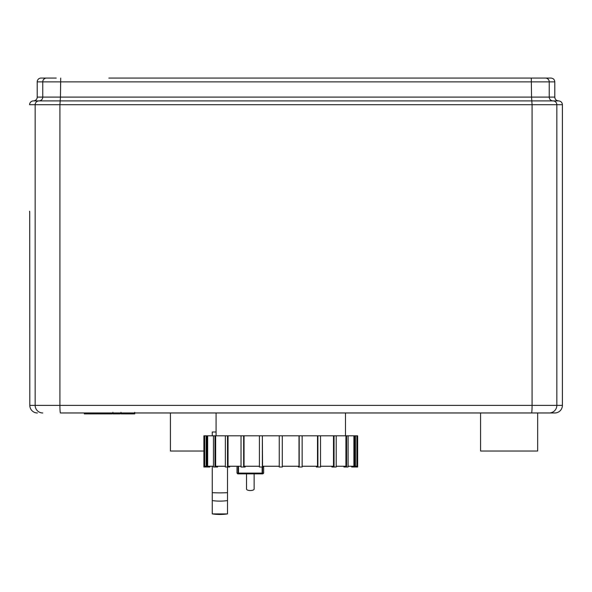 <?xml version="1.0" encoding="UTF-8"?>
<svg xmlns="http://www.w3.org/2000/svg" width="592" height="592" viewBox="0 0 592 592"><rect width="100%" height="100%" fill="white"/><g stroke="black" fill="none" stroke-linecap="round" stroke-linejoin="round"><path stroke-width="0.89" d="M246.524 473.866L246.524 489.088A3.804 1.45 0 0 0 250.327 490.539A3.804 1.45 0 0 0 254.138 489.088L254.138 473.866M263.144 466.252L263.144 467.014L259.414 467.014L259.414 435.808L262.352 435.808L262.352 467.014M279.254 466.252L262.552 466.252L262.352 435.808M245.184 466.252L245.184 467.014L241.025 467.014L241.025 435.808L243.66 435.808L243.66 467.014M259.414 466.252L244.045 466.252L244.045 435.808L243.66 435.808M229.659 466.252L229.659 467.014L225.352 467.014L225.352 435.808L227.506 435.808L227.498 492.648A50.993 20.557 180 0 1 212.269 492.648L212.269 466.252M241.025 466.252L228.038 466.252L228.038 435.808L227.506 435.808M217.612 466.252L217.612 467.014L213.453 467.014L213.453 435.808L214.97 435.808L214.97 467.014M225.352 466.252L215.636 466.252L215.636 435.808L214.97 435.808M209.871 466.252L209.871 467.014L206.142 467.014L206.142 435.808L206.926 435.808L206.926 467.014M213.453 466.252L207.666 466.252L207.666 435.808L206.926 435.808M206.142 466.252L204.677 466.252L204.677 435.808L203.9 435.808L203.914 467.014L206.142 467.014M351.685 466.252L351.685 467.014L357.649 467.014L357.635 435.808L356.872 435.808L356.872 466.252L355.415 466.252M355.415 467.014L355.415 435.808L353.89 435.808L353.89 466.252L348.103 466.252M354.623 467.014L354.623 435.808M343.945 466.252L343.945 467.014L348.103 467.014L348.103 435.808L345.92 435.808L345.92 466.252L336.204 466.252M346.579 467.014L346.579 435.808M331.897 466.252L331.897 467.014L336.204 467.014L336.204 435.808L333.511 435.808L333.511 466.252L320.524 466.252M334.051 467.014L334.051 435.808M316.365 466.252L316.365 467.014L320.524 467.014L320.524 435.808L317.504 435.808L317.504 466.252L302.142 466.252M317.889 467.014L317.889 435.808M298.412 466.252L298.412 467.014L302.142 467.014L302.142 435.808L299.004 435.808L299.004 466.252L282.295 466.252M299.197 467.014L299.197 435.808M262.552 435.808L299.004 435.808M302.142 435.808L317.504 435.808M320.524 435.808L333.511 435.808M336.204 435.808L345.92 435.808M348.103 435.808L353.89 435.808M355.415 435.808L356.872 435.808M204.677 435.808L206.142 435.808M207.666 435.808L213.453 435.808M215.636 435.808L225.352 435.808M228.038 435.808L241.025 435.808M279.254 435.808L279.254 467.014L282.295 467.014L282.295 435.808M244.045 435.808L259.414 435.808M261.79 473.866L238.865 473.866L262.885 473.866L263.647 473.104L262.145 473.104L261.79 473.866A0.762 0.733 -90 0 0 262.522 473.104L262.522 467.014M238.132 466.252L238.132 473.104L237.007 473.104L237.769 473.866L238.865 473.866L238.132 473.104A0.762 0.733 90 0 0 238.865 473.866M216.08 432.005L212.269 432.005L212.269 435.808M203.9 451.03L170.407 451.03L170.407 412.972M227.498 513.9A50.993 50.912 180 0 1 212.269 513.9L227.498 513.93L227.498 492.648M212.269 513.9L212.269 492.648M479.764 78.07L548.214 78.07M545.439 78.07A3.804 3.796 90 0 1 549.235 81.874L554.785 81.874C554.563 79.565 553.298 78.299 550.982 78.07L108.839 78.07M56.24 78.07L41.033 78.07A3.804 3.804 90 0 0 37.215 81.874L549.235 81.874L549.235 97.095A3.804 3.796 -90 0 0 553.039 100.906L33.404 100.906A3.804 3.804 90 0 0 29.6 104.71L532.075 104.71L531.549 97.095L60.443 97.095L59.918 104.71L59.918 405.365L29.807 405.365L29.718 212.617A7.615 7.615 -90 0 1 29.6 211.27M60.71 78.07L60.443 97.095L37.215 97.095A3.804 3.804 -90 0 1 33.404 100.906L33.404 100.906A3.804 3.804 0 0 0 29.6 104.71M558.596 100.906L553.039 100.906A3.804 3.796 -90 0 1 556.835 104.71L562.4 104.71C562.178 102.401 560.905 101.128 558.596 100.906C556.28 100.677 555.015 99.412 554.785 97.095L531.549 97.095L531.29 78.07M37.215 97.095L37.215 81.874L37.215 97.095A3.804 3.804 0 0 1 33.404 100.906M562.4 225.759L562.4 405.365A7.615 7.615 0 0 1 554.785 412.972L549.235 412.972A7.615 7.6 -90 0 0 556.835 405.365L556.835 104.71L532.075 104.71L532.075 405.365L59.918 405.365A7.615 0.525 -90 0 0 60.443 412.972L549.235 412.972M29.711 211.988A7.615 7.615 -90 0 1 29.674 211.27M112.894 412.972L112.11 412.972L112.11 413.889L84.308 413.889L84.308 412.972L60.443 412.972M216.08 435.808L216.08 412.972L134.732 412.972M120.99 412.972L120.08 412.972L120.08 413.889L112.894 413.889L112.894 412.35M537.662 412.972L537.662 451.03L480.578 451.03L480.578 412.972L280.778 412.972M88.275 413.889L88.275 412.972M88.904 413.889L88.904 412.972M93.891 413.889L93.891 412.972M96.896 413.889L96.896 412.972M98.213 413.889L98.213 412.972M102.061 413.889L102.061 412.972M134.384 413.889L121.922 413.889M133.799 413.889L133.799 412.972M116.232 413.889L116.232 412.972M107.448 413.889L107.448 412.972M262.145 467.014L262.145 473.104L238.517 473.104L238.517 466.252M227.498 500.588A50.993 47.145 180 0 1 212.269 500.588M46.561 78.07A3.804 3.796 90 0 0 42.757 81.874L42.757 97.095A3.804 3.796 -90 0 1 38.961 100.906A3.804 3.796 90 0 0 35.157 104.71L35.157 405.365A7.615 7.6 -90 0 0 42.757 412.972M562.4 405.365L532.075 405.365A7.615 0.525 -90 0 1 531.549 412.972M37.422 412.972A7.615 7.615 -90 0 1 29.807 405.365A7.615 7.615 0 0 0 37.422 412.972M107.152 413.889L107.152 412.972M124.246 413.889L124.246 412.972M121.345 413.889L121.345 412.972M129.374 413.889L129.374 412.972M112.998 413.889L112.998 412.972M109.779 413.889L109.779 412.972M203.9 467.014L203.9 435.808M357.649 467.014L357.649 435.808M263.647 466.252L263.647 473.104M237.007 466.252L237.007 473.104M41.018 78.07A3.804 3.804 0 0 0 37.215 81.874M554.785 81.874L554.785 97.095M562.4 226.492L562.4 104.71M29.807 405.365L29.704 211.929M345.476 435.808L345.476 412.972M134.732 413.889L134.732 412.35M120.99 413.889L120.99 412.35"/></g></svg>
